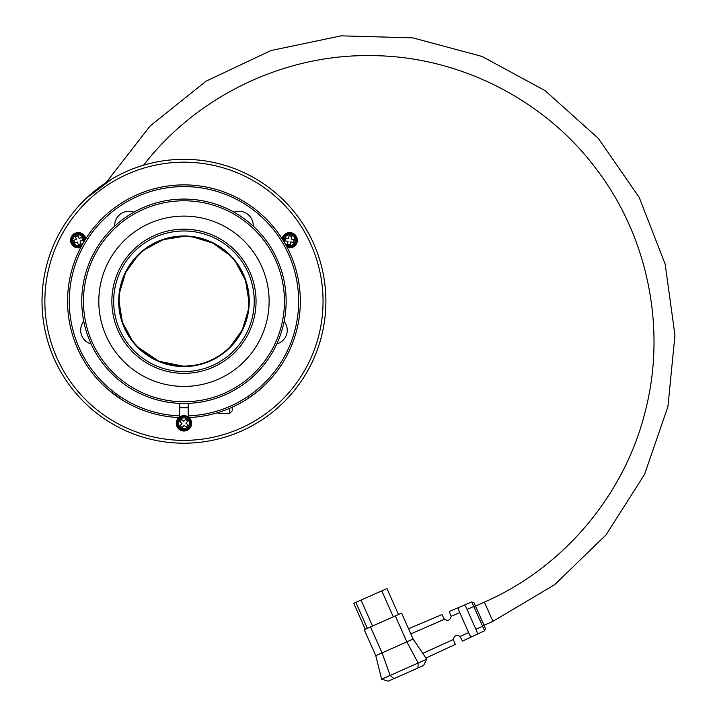 <?xml version="1.0" encoding="UTF-8"?>
<svg xmlns="http://www.w3.org/2000/svg" width="717" height="717" viewBox="0 0 717 717"><rect width="100%" height="100%" fill="white"/><g stroke="black" fill="none" stroke-linecap="round" stroke-linejoin="round"><path stroke-width="1.08" d="M256.059 301.274A72.103 72.103 0 0 1 147.908 363.716A72.103 72.103 0 0 1 147.908 238.833A72.103 72.103 0 0 1 256.059 301.274M269.117 301.274A85.162 85.162 0 0 1 141.374 375.018A85.162 85.162 0 0 1 141.374 227.522A85.162 85.162 0 0 1 269.117 301.274M284.443 301.274A100.488 100.488 0 0 1 133.712 388.3A100.488 100.488 0 0 1 133.712 214.249A100.488 100.488 0 0 1 284.443 301.274M286.146 301.274A102.19 102.19 0 0 1 132.86 389.77A102.19 102.19 0 0 1 132.86 212.77A102.19 102.19 0 0 1 286.146 301.274M254.239 301.274A70.284 70.284 0 0 0 148.813 240.401A70.284 70.284 0 0 0 148.813 362.139A70.284 70.284 0 0 0 254.239 301.274M249.247 301.274A65.292 65.292 0 0 1 151.314 357.81A65.292 65.292 0 0 1 151.314 244.73A65.292 65.292 0 0 1 249.247 301.274M417.948 667.984L418.154 663.001L426.687 659.21L423.63 665.457L388.309 681.15L381.623 679.223L375.771 655.661L382.044 652.873L370.519 626.927L401.601 613.125L413.126 639.062L406.844 641.849L395.318 615.912M398.482 614.505L386.965 588.567L355.829 602.397L353.759 603.32L365.285 629.257M393.992 678.623L390.156 675.432L418.154 663.001L406.844 641.849L382.044 652.873L390.156 675.432L381.623 679.223M375.771 655.661L364.245 629.723L370.519 626.927M367.355 628.334L355.829 602.397M372.544 626.031L361.018 600.093M393.301 616.808L381.776 590.871M410.832 633.9L444.388 619.282L442.004 614.568L408.538 628.746M422.761 653.375L453.368 639.501L455.268 644.431L425.934 658.081M426.687 659.21L413.126 639.062M78.171 235.75L75.491 236.7L76.432 239.37L73.761 240.32L74.702 242.991L77.382 242.05L78.323 244.73L81.003 243.78L80.062 241.109L82.733 240.159L81.792 237.479L79.112 238.429L78.171 235.75M180.11 425.647L182.27 427.493L184.117 425.333L186.268 427.18L188.114 425.02L185.954 423.173L187.8 421.022L185.649 419.176L183.803 421.336L181.643 419.49L179.797 421.641L181.957 423.487L180.11 425.647M293.594 242.418L294.113 239.621L291.317 239.102L291.837 236.314L289.05 235.794L288.53 238.582L285.742 238.062L285.223 240.858L288.01 241.378L287.49 244.165L290.277 244.685L290.797 241.898L293.594 242.418M453.368 639.501C454.255 635.495 456.505 634.473 460.108 636.454L462.474 641.079L471.266 636.983L469.85 635.316L458.548 609.853L458.253 607.684L464.419 605.076L465.889 606.806L477.038 631.91L477.334 634.16L471.266 636.983L477.334 634.16L477.038 631.91M468.64 632.582L460.108 636.454M459.758 612.587L451.163 616.324L449.317 611.467L458.253 607.684L458.548 609.853M444.388 619.282C447.955 621.307 450.222 620.322 451.163 616.324M475.882 629.311L482.604 626.264L483.867 624.91L485.463 628.504L484.611 630.772L471.804 601.948L458.253 607.684M81.146 246.72A7.098 7.098 0 0 1 71.557 242.606A7.098 7.098 0 0 1 76.692 233.312A7.098 7.098 0 0 1 85.305 239.514M189.351 427.95A7.098 7.098 0 0 1 177.26 425.692A7.098 7.098 0 0 1 185.255 416.353A7.098 7.098 0 0 1 189.351 427.95M282.606 239.514A7.098 7.098 0 0 1 290.968 233.267A7.098 7.098 0 0 1 296.444 242.355A7.098 7.098 0 0 1 286.764 246.72M484.611 630.772L477.334 634.16M471.804 601.948L474.062 602.836L475.658 606.43L473.812 606.457L467.045 609.405M475.658 606.43L483.867 624.91M80.743 247.482A7.663 7.663 0 0 1 71.61 236.404A7.663 7.663 0 0 1 85.771 238.779M188.983 417.545A7.663 7.663 0 0 1 183.955 430.998A7.663 7.663 0 0 1 178.927 417.545M179.698 416.962A7.663 7.663 0 0 1 188.213 416.962M282.139 238.779A7.663 7.663 0 0 1 296.3 236.404A7.663 7.663 0 0 1 287.167 247.482M63.499 231.725A139.098 139.098 0 0 0 183.955 440.363A139.098 139.098 0 0 0 304.42 231.725A139.098 139.098 0 0 0 63.499 231.725M61.035 230.3A141.93 141.93 0 0 1 306.876 230.3A141.93 141.93 0 0 1 183.955 443.205A141.93 141.93 0 0 1 61.035 230.3M106.107 182.593L150.122 125.995L206.075 81.164L270.909 50.557L341.077 35.85L412.741 37.84L481.985 56.428L545.019 90.584L598.399 138.444L639.197 197.399L665.188 264.214L674.948 335.242L667.939 406.593L644.556 474.367L606.071 534.855L554.582 584.749L492.92 621.316L484.029 625.269M183.722 366.279A65.005 65.005 0 0 0 240.365 268.965A65.005 65.005 0 0 0 127.778 268.57A65.005 65.005 0 0 0 183.722 366.279L158.869 361.234L137.825 347.073M229.763 347.395L242.256 330.017L248.423 309.627M248.96 301.498L245.51 280.374L235.445 261.588M230.085 255.467L212.707 242.973L192.308 236.807M184.188 236.269L163.064 239.72L144.278 249.776M138.157 255.144L125.654 272.523L119.488 292.921M118.95 301.041L122.401 322.166L132.466 340.951M119.121 301.274A64.835 64.835 0 0 1 183.955 236.44A64.835 64.835 0 0 1 248.79 301.274A64.835 64.835 0 0 1 183.955 366.1A64.835 64.835 0 0 1 119.121 301.274M276.834 343.9A14.197 14.197 0 0 0 284.147 321.377M188.213 403.375L188.213 417.581A116.387 116.387 0 0 0 284.031 241.853A116.387 116.387 0 0 0 83.88 241.853A116.387 116.387 0 0 0 179.698 417.581L179.698 415.878A114.684 114.684 0 0 1 85.359 242.704A114.684 114.684 0 0 1 282.561 242.704A114.684 114.684 0 0 1 188.213 415.878M179.698 403.375L179.698 415.878M83.764 321.377A14.197 14.197 0 0 0 91.077 343.9M133.873 212.196A14.197 14.197 0 0 0 114.72 226.115M253.2 226.115A14.197 14.197 0 0 0 234.038 212.196M244.578 400.624C254.562 393.929 260.8 389.197 263.282 386.427C260.791 389.197 254.553 393.929 244.578 400.624C254.562 393.929 260.8 389.197 263.282 386.427C260.791 389.197 254.553 393.929 244.578 400.624M123.342 400.624L109.459 390.684L123.342 400.624M232.209 407.175L232.209 410.841L229.655 413.395L229.655 408.305M218.022 412.562L218.022 413.395L229.655 413.395M237.381 169.777A141.93 141.93 0 0 0 43.37 320.75A141.93 141.93 0 0 0 271.116 413.288A141.93 141.93 0 0 0 237.381 169.777M86.031 198.537L111.565 179.187M229.61 166.882L230.229 167.088M73.098 242.059A5.467 5.467 0 0 1 79.246 234.871A5.467 5.467 0 0 1 82.401 243.789A5.467 5.467 0 0 1 73.098 242.059M188.105 426.884A5.467 5.467 0 0 1 178.802 425.154A5.467 5.467 0 0 1 184.959 417.957A5.467 5.467 0 0 1 188.105 426.884M290.663 234.871A5.467 5.467 0 0 1 293.818 243.789A5.467 5.467 0 0 1 284.515 242.059A5.467 5.467 0 0 1 290.663 234.871M81.595 245.886A6.561 6.561 0 0 1 72.059 242.427A6.561 6.561 0 0 1 77.176 233.769A6.561 6.561 0 0 1 84.812 240.32M188.938 427.601A6.561 6.561 0 0 1 177.771 425.522A6.561 6.561 0 0 1 185.156 416.882A6.561 6.561 0 0 1 188.938 427.601M283.107 240.32A6.561 6.561 0 0 1 290.869 233.787A6.561 6.561 0 0 1 295.807 242.552A6.561 6.561 0 0 1 286.316 245.886M492.92 621.316L484.387 602.119L475.496 606.071M299.509 218.855L298.12 216.937M51.956 249.104L51.104 251.308M315.803 248.718L316.206 249.731M52.162 353.956L51.633 352.594M484.387 602.119C562.988 567.864 624.149 495.519 644.986 412.409C666.891 329.569 648.293 236.682 596.033 168.71C543.943 98.919 457.661 55.702 370.635 55.621C283.609 54.375 196.682 96.266 143.534 165.26M188.213 407.722L179.698 407.722"/></g></svg>
